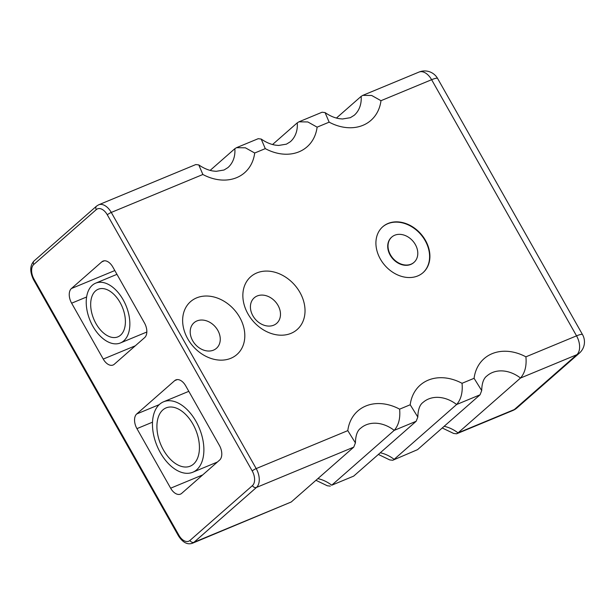 <?xml version="1.0" encoding="UTF-8"?>
<svg xmlns="http://www.w3.org/2000/svg" width="615" height="615" viewBox="0 0 615 615"><rect width="100%" height="100%" fill="white"/><g stroke="black" fill="none" stroke-linecap="round" stroke-linejoin="round"><path stroke-width="0.92" d="M196.631 297.875A35.163 27.537 -131.3 0 1 239.689 317.325A35.163 27.537 -131.3 0 1 230.817 358.299A35.163 27.537 -131.3 0 1 187.76 338.842A35.163 27.537 -131.3 0 1 196.631 297.875M256.847 272.929A35.163 27.537 -131.3 0 1 299.905 292.379A35.163 27.537 -131.3 0 1 291.033 333.345A35.163 27.537 -131.3 0 1 247.976 313.896A35.163 27.537 -131.3 0 1 256.847 272.929M417.754 275.935A30.542 23.916 -131.3 0 1 382.476 262.367A30.542 23.916 -131.3 0 1 382.768 226.743A30.542 23.916 -131.3 0 1 388.065 223.46A30.542 23.916 -131.3 0 1 423.343 237.036A30.542 23.916 -131.3 0 1 423.051 272.653A30.542 23.916 -131.3 0 1 417.754 275.935M265.28 148.63L254.702 153.012L245.4 147.808L236.521 147.677L258.2 138.698L261.19 139.052L265.28 148.63A46.156 36.147 -131.3 0 0 299.059 151.79A46.156 36.147 -131.3 0 0 317.117 127.151L307.815 121.947L298.936 121.824L297.268 122.839A31.296 24.508 -131.3 0 1 290.326 141.75L286.429 144.156L278.61 145.455L275.505 145.148C270.808 144.425 266.041 142.388 261.19 139.044M298.936 121.824L322.075 112.23L325.066 112.583L329.156 122.162A46.156 36.147 -131.3 0 0 362.935 125.322A46.156 36.147 -131.3 0 0 380.985 100.691L371.691 95.486L362.812 95.356L361.143 96.371A31.296 24.508 -131.3 0 1 354.202 115.289L350.304 117.696L342.486 118.987L339.38 118.687C334.683 117.957 329.917 115.928 325.066 112.583M378.371 454.439L389.749 459.912L392.731 460.258L417.539 449.657L480.038 394.815L481.699 390.587L474.08 378.31A46.156 36.147 -131.3 0 1 492.131 353.671A46.156 36.147 -131.3 0 1 525.91 356.831C526.755 365.833 524.949 372.905 520.505 378.041L576.824 354.709A14.86 8.925 -112.5 0 0 576.547 335.852L431.622 79.704L380.985 100.691M417.823 417.055C418.008 409.59 419.768 404.693 423.105 402.364A31.296 24.508 -131.3 0 1 428.532 398.997A31.296 24.508 -131.3 0 1 456.63 404.509C461.073 399.366 462.88 392.301 462.034 383.299A46.156 36.147 -131.3 0 0 428.255 380.139A46.156 36.147 -131.3 0 0 410.205 404.77L417.823 417.055L416.163 421.275L353.663 476.125L331.723 485.212A31.296 24.508 48.7 0 0 317.855 478.639M355.416 442.908C355.601 435.451 357.353 430.554 360.69 428.217A31.296 24.508 -131.3 0 1 366.117 424.85A31.296 24.508 -131.3 0 1 394.215 430.369C398.666 425.226 400.465 418.154 399.619 409.16A46.156 36.147 -131.3 0 0 365.84 405.992A46.156 36.147 -131.3 0 0 347.79 430.631L355.409 442.908L353.748 447.136L291.256 501.978L192.441 543.245A14.86 8.925 67.5 0 0 193.979 542.284L256.47 487.441L353.748 447.136M254.702 153.012A46.156 36.147 -131.3 0 1 236.652 177.65A46.156 36.147 -131.3 0 1 202.873 174.491L198.776 164.905L195.793 164.559L98.646 204.81A14.86 8.925 67.5 0 1 111.277 212.436L256.194 468.584L347.79 430.631M236.521 147.677L234.853 148.692A31.296 24.508 -131.3 0 1 227.911 167.611L224.021 170.017L216.196 171.316L213.09 171.008C208.4 170.286 203.627 168.249 198.776 164.905M196.969 320.922A17.005 13.315 48.7 0 0 194.017 322.752A17.005 13.315 48.7 0 0 193.856 342.586A17.005 13.315 48.7 0 0 213.497 350.143A17.005 13.315 48.7 0 0 216.449 348.313A17.005 13.315 48.7 0 0 216.611 328.479A17.005 13.315 48.7 0 0 196.969 320.922M257.185 295.976A17.005 13.315 48.7 0 0 254.241 297.806A17.005 13.315 48.7 0 0 254.072 317.64A17.005 13.315 48.7 0 0 273.721 325.189A17.005 13.315 48.7 0 0 276.665 323.367A17.005 13.315 48.7 0 0 276.835 303.533A17.005 13.315 48.7 0 0 257.185 295.976M422.897 272.791A30.542 23.916 48.7 0 0 422.959 237.198A30.542 23.916 48.7 0 0 387.757 223.729A30.542 23.916 48.7 0 0 382.615 226.881M272.56 144.517L297.268 122.839M336.436 118.049L361.143 96.371M525.91 356.831L576.547 335.852A14.86 2.375 -29.5 0 1 582.536 334.629A14.86 14.86 0 0 1 579.399 353.11A14.86 11.639 48.7 0 1 576.824 354.709L514.325 409.552L458.014 432.891L520.505 378.041A31.296 24.508 -131.3 0 0 492.407 372.529A31.296 24.508 -131.3 0 0 486.98 375.896C483.644 378.233 481.883 383.13 481.699 390.587M480.038 394.815L456.63 404.509L394.138 459.351A31.296 24.508 48.7 0 0 380.262 452.778M416.163 421.275L394.215 430.369L331.723 485.212L353.663 476.125M219.401 445.406A11.554 6.942 67.5 0 1 219.617 460.074L181.663 493.384A11.554 6.942 67.5 0 1 180.464 494.129A11.554 6.942 67.5 0 1 170.639 488.195L136.937 428.632A11.554 6.942 67.5 0 1 136.722 413.964L174.683 380.647A11.554 6.942 67.5 0 1 175.875 379.901A11.554 6.942 67.5 0 1 185.699 385.836L219.401 445.406M71.632 303.195A11.554 6.942 67.5 0 1 71.417 288.527L101.813 261.852A11.554 6.942 67.5 0 1 103.005 261.106A11.554 6.942 67.5 0 1 112.829 267.041L144.448 322.921A11.554 6.942 67.5 0 1 144.663 337.589L114.267 364.264A11.554 6.942 67.5 0 1 113.068 365.01A11.554 6.942 67.5 0 1 103.243 359.075L71.632 303.195L86.607 296.991M210.153 170.378L234.853 148.692M391.647 237.182A16.836 13.184 48.7 0 0 391.494 237.313A16.836 13.184 48.7 0 0 391.332 256.955A16.836 13.184 48.7 0 0 410.789 264.435A16.836 13.184 48.7 0 0 413.711 262.628A16.836 13.184 48.7 0 0 413.864 262.49M444.138 426.31A31.296 24.508 48.7 0 1 458.014 432.891L456.607 433.798L453.616 433.444L442.247 427.979M392.731 460.258L417.539 449.657M315.956 480.3L327.334 485.773L330.317 486.119M394.722 235.23A16.836 13.184 -131.3 0 1 414.179 242.717A16.836 13.184 -131.3 0 1 414.018 262.351A16.836 13.184 -131.3 0 1 411.097 264.166A16.836 13.184 -131.3 0 1 391.64 256.686A16.836 13.184 -131.3 0 1 391.801 237.044A16.836 13.184 -131.3 0 1 394.722 235.23M159.639 404.255A38.13 22.916 67.5 0 1 163.575 401.787A38.13 22.916 67.5 0 1 197.769 424.75A38.13 22.916 67.5 0 1 196.708 469.783A38.13 22.916 67.5 0 1 192.772 472.243A38.13 22.916 67.5 0 1 158.578 449.288A38.13 22.916 67.5 0 1 159.639 404.255M92.312 285.26A32.357 19.442 67.5 0 1 95.656 283.169A32.357 19.442 67.5 0 1 124.668 302.649A32.357 19.442 67.5 0 1 123.769 340.856A32.357 19.442 67.5 0 1 120.425 342.947A32.357 19.442 67.5 0 1 91.412 323.467A32.357 19.442 67.5 0 1 92.312 285.26M193.502 464.11A31.526 18.95 67.5 0 1 190.243 466.147A31.526 18.95 67.5 0 1 161.968 447.159A31.526 18.95 67.5 0 1 162.844 409.928A31.526 18.95 67.5 0 1 166.104 407.891A31.526 18.95 67.5 0 1 194.371 426.872A31.526 18.95 67.5 0 1 193.502 464.11M120.555 335.183A25.753 15.475 67.5 0 1 117.896 336.851A25.753 15.475 67.5 0 1 94.802 321.345A25.753 15.475 67.5 0 1 95.525 290.933A25.753 15.475 67.5 0 1 98.185 289.265A25.753 15.475 67.5 0 1 121.27 304.771A25.753 15.475 67.5 0 1 120.555 335.183M202.873 174.491L111.277 212.436A3.298 0.53 -29.5 0 0 107.294 214.804L252.212 470.944A3.298 0.53 -29.5 0 1 256.194 468.584A14.86 8.925 67.5 0 1 256.47 487.441A3.298 2.583 48.7 0 1 252.427 485.612A11.554 6.942 67.5 0 0 252.212 470.944M410.205 404.77L399.619 409.16M474.08 378.31L462.034 383.299M317.117 127.151L329.156 122.162M582.536 334.629L437.611 78.482A14.86 2.375 150.5 0 0 431.622 79.704A14.86 8.925 -112.5 0 0 418.992 72.078L362.812 95.356M291.256 501.978L193.979 542.284A3.298 2.583 48.7 0 1 189.935 540.462A11.554 6.942 67.5 0 1 178.919 535.273L33.994 279.125A11.554 6.942 67.5 0 1 33.779 264.458A3.298 2.583 -131.3 0 1 34.04 260.968L96.54 206.125A3.298 2.583 48.7 0 0 96.278 209.615L33.779 264.458M107.294 214.804A11.554 6.942 -112.5 0 0 96.278 209.615M189.935 540.462L252.427 485.612M456.607 433.798L512.795 410.513A14.86 8.925 -112.5 0 0 514.325 409.552A14.86 11.639 48.7 0 0 516.908 407.96L579.399 353.11M34.04 260.968C29.851 265.449 29.689 271.707 33.564 279.74L178.481 535.888A3.298 0.53 -29.5 0 1 178.919 535.273M33.564 279.74A3.298 0.53 -29.5 0 1 33.994 279.125M159.208 404.647L136.722 413.964M174.683 380.647L177.251 379.586M202.712 474.911L170.639 488.195M136.937 428.632L152.505 422.182M114.813 270.546L71.417 288.527M101.813 261.852L104.381 260.791M135.315 345.791L103.243 359.075M437.611 78.482A14.86 14.86 0 0 0 418.992 72.078M98.646 204.81L96.54 206.125M512.795 410.513A14.86 14.86 0 0 0 516.908 407.96M178.481 535.888C182.77 542.522 187.429 544.975 192.441 543.245M163.575 401.787L188.813 391.332M192.772 472.243L217.356 462.057M95.656 283.169L116.958 274.336M120.425 342.947L146.831 332.008"/></g></svg>

